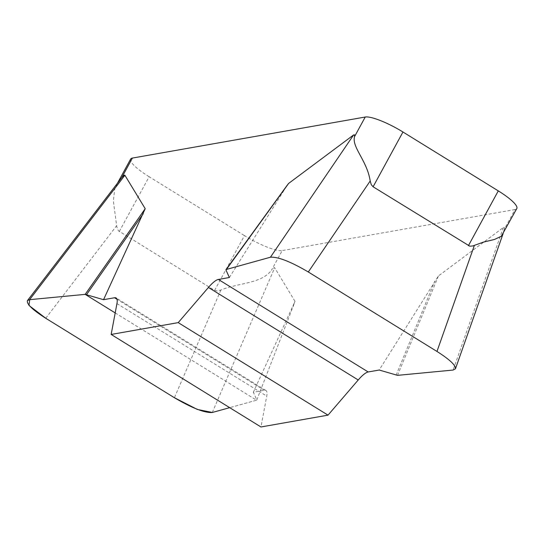 <?xml version="1.0" encoding="UTF-8"?>
<svg xmlns="http://www.w3.org/2000/svg" width="544" height="544" viewBox="0 0 544 544"><rect width="100%" height="100%" fill="white"/><g stroke="black" fill="none" stroke-linecap="round" stroke-linejoin="round"><path stroke-width="0.41" stroke-dasharray="2.72 2.04" d="M229.378 277.508L287.191 185.273M516.8 208.542A33.034 6.868 28.6 0 1 515.032 209.549L504.329 229.194L504.349 227.365L503.397 227.474L438.43 275.937L379.182 370.029M115.192 312.909L256.544 400.207L229.697 407.66L256.544 400.207L256.734 399.69L253.348 392.21L264.336 390.272A27.526 6.786 121.7 0 1 265.914 390.49A27.526 6.786 121.7 0 1 266.744 396.107L260.957 426.972M253.348 392.21L295.011 301.39L274.693 267.784C274.387 267.294 273.319 268.11 271.49 270.232L282.2 250.594A33.034 6.868 28.6 0 1 244.474 235.62L214.601 290.401L118.402 230.792L116.81 226.889L113.322 200.852L114.798 188.816L116.566 184.899L119.626 180.248M515.032 209.549L282.2 250.594M504.329 229.194L502.717 234.355M119.272 231.526L149.144 176.739L244.474 235.62M214.601 290.401L217.28 290.992L220.857 290.034C239.183 282.554 261.202 283.88 271.49 270.232M149.144 176.739A33.034 6.868 28.6 0 1 130.635 159.079M294.998 301.22L293.039 306.252M396.148 375.122L434.744 281.275M397.548 375.353L438.43 275.937M225.991 270.028L284.94 188.754M116.946 303.586L266.744 396.107M264.336 390.272L117.014 299.282M212.289 412.495L274.693 267.784M220.857 290.034L174.413 397.732M45.75 318.267L116.661 225.678M503.397 227.474L453.118 370.049M117.783 182.641L116.559 184.899M265.914 390.49L116.11 297.969M256.775 400.024L294.168 303.79M503.118 233.634L503.445 232.716"/><path stroke-width="0.82" d="M178.214 322.626L328.018 415.147L358.231 379.984A27.526 6.786 121.7 0 1 368.186 371.967L379.182 370.029L397.548 375.353L453.118 370.049L455.464 368.764C455.756 365.242 449.596 359.475 436.975 351.451L308.312 271.986C290.652 261.623 278.025 256.7 270.436 257.224L226.182 269.511L225.991 270.028L229.378 277.508L218.382 279.446A27.526 6.786 -58.3 0 0 208.427 287.463L178.214 322.626L111.153 334.451L116.946 303.586A27.526 6.786 -58.3 0 0 116.11 297.969A27.526 6.786 -58.3 0 0 114.539 297.752L103.544 299.69L85.17 294.365L29.607 299.669L27.472 300.56C26.316 303.851 32.409 309.754 45.75 318.267L174.413 397.732C192.073 408.095 204.694 413.018 212.289 412.495L229.697 407.66L212.364 412.474L197.363 409.448L174.202 397.603L45.961 318.396L28.982 305.456L29.696 299.662L85.17 294.365L115.192 312.909M287.191 185.273L288.633 183.423L353.593 134.953L354.545 134.844L354.525 136.673L365.235 117.028L132.396 158.073L121.686 177.711L27.472 300.56M85.17 294.365L145.2 208.699L124.889 175.263C124.583 174.774 123.515 175.59 121.686 177.711M145.2 208.699L103.544 299.69M328.018 415.147L260.957 426.972L111.153 334.451M365.235 117.028A33.034 6.868 28.6 0 1 402.961 132.002L498.29 190.883A33.034 6.868 28.6 0 1 516.8 208.542L501.316 236.246L494.482 239.462L483.283 242.155L472.865 245.929L469.819 246.194L373.096 186.782L371.253 184.647L370.199 180.989C367.091 160.562 351.635 147.2 354.525 136.673M117.783 182.641L130.635 159.079A33.034 6.868 28.6 0 1 132.396 158.073M288.633 183.423L225.991 270.028M86.578 294.603L143.235 213.731M468.425 245.664L498.29 190.883M402.961 132.002L373.096 186.782M358.231 379.984L208.427 287.463M218.382 279.446L368.186 371.967M117.014 299.282L114.539 297.752M124.889 175.263L29.607 299.669M270.436 257.224L353.593 134.953M370.199 180.989L308.312 271.986M436.975 351.451L474.395 245.344M225.978 269.64L287.076 185.402M455.464 368.764L503.118 233.634"/></g></svg>
